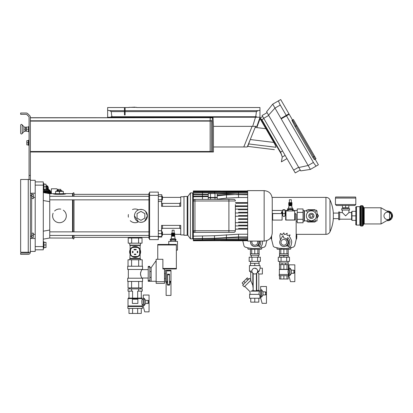 <?xml version="1.0" encoding="UTF-8"?>
<svg xmlns="http://www.w3.org/2000/svg" width="413" height="413" viewBox="0 0 413 413"><rect width="100%" height="100%" fill="white"/><g stroke="black" fill="none" stroke-linecap="round" stroke-linejoin="round"><path stroke-width="0.62" d="M24.713 131.293L23.882 131.293L25.503 131.293L25.503 127.09L23.882 127.09M24.713 129.192L23.882 129.192M24.713 127.09L25.503 127.09M20.65 133.234L20.65 125.149C21.048 124.184 21.574 124.106 22.235 124.922L22.235 133.466C21.574 134.277 21.048 134.199 20.65 133.234C21.048 134.199 21.574 134.277 22.235 133.466L23.882 131.752L23.882 126.631L22.235 124.922C21.574 124.106 21.048 124.184 20.65 125.149M20.65 132.909L20.65 125.475M26.824 142.774L26.824 144.875L28.347 144.875L28.347 140.673L26.824 140.673L26.824 142.774L28.347 142.774M29.06 145.366L28.538 145.366L28.538 140.183L29.06 140.183M29.06 131.783L28.538 131.783L28.538 126.605L29.06 126.605M28.538 127.085L26.339 127.085L26.339 131.303L28.538 131.303M26.339 129.192L28.538 129.192M213.444 125.335L213.046 117.705L212.674 117.813L211.993 120.797L210.217 121.112L210.217 151.504L212.246 151.979L213.444 151.819M212.246 120.369L212.246 151.979L210.217 151.984L213.449 151.855L213.449 125.191M212.267 151.984L210.217 151.984L213.397 151.984L210.217 151.984L210.217 151.504M210.217 121.112L210.217 117.705L212.721 117.705M210.217 117.813L212.674 117.813M210.217 120.797L211.993 120.797M286.983 158.607L281.382 161.844L282.28 157.012L281.124 153.806L260.964 118.898L260.092 118.01L259.679 118.252L262.683 116.518L260.092 118.01M261.857 119.672L280.597 152.118L281.532 154.653M281.805 155.288L281.914 155.551M256.798 127.602L260.051 118.67L265.848 128.717M274.346 149.656L247.769 146.393L248.662 143.936L275.972 147.286C273.793 150.456 273.793 150.456 275.972 147.286C275.961 146.569 275.239 144.948 273.793 142.423L265.905 128.722L255.172 127.405M263.861 118.562L261.883 119.703L260.964 118.898M250.273 139.537L273.793 142.423M248.662 143.936L250.185 139.744M280.969 118.438L288.95 113.828L280.701 99.548L272.719 104.153L266.602 111.794L300.721 170.884L310.395 169.407L308.129 165.489L298.78 167.523M292.507 119.992L293.349 119.507L291.939 120.317L292.507 119.992L313.772 156.816L312.842 157.353L314.37 159.645L315.145 159.196L289.193 114.251L281.212 118.856M286.245 115.392L279.813 104.252L278.419 100.865M310.395 169.407L316.095 166.119L313.859 163.218L286.488 115.81M268.543 115.155L274.986 108.077L272.719 104.153L278.429 100.86M280.262 105.031L274.986 108.077L308.129 165.489L313.41 162.438M267.087 112.635L262.1 115.511L293.633 170.125L295.249 172.923L300.236 170.048M312.842 157.353L295.058 126.543L291.939 120.317M314.608 156.331L313.772 156.816L315.14 159.196L315.986 158.711L293.349 119.507M316.095 166.119L318.377 164.797L315.14 159.196M210.15 117.819L210.15 151.989L30.35 151.989L30.35 117.715L210.15 117.715L30.35 117.819M128.99 107.525L125.113 107.525L125.113 114.959L124.463 114.959L124.463 107.525L107.648 107.525L107.648 110.245L107.648 107.525M125.113 110.658L258.068 110.658L256.365 111.567M124.463 111.603L111.242 111.603L109.543 110.658L107.648 110.245L109.543 110.658L124.463 110.658M258.068 110.658L259.958 110.245L259.958 107.525L259.958 110.245L258.068 110.658L256.365 111.603C256.055 115.015 255.745 116.729 255.43 116.745L110.978 116.745L110.978 117.23M111.242 111.603C111.551 115.015 111.861 116.729 112.176 116.745M125.113 111.603L256.365 111.603M107.648 117.23L107.648 110.245M259.958 117.23L259.958 110.245L259.958 117.23M256.633 117.23L256.633 116.745L255.43 116.745M110.978 116.745L256.633 116.745M252.111 126.347L243.778 146.976L247.263 146.976L255.601 126.347M243.778 146.976L213.449 146.976L213.449 151.85M255.502 117.23L252.689 126.347L256.891 126.347L260.03 117.23L107.592 117.23L107.757 117.715M252.689 126.347L213.449 126.347M128.99 107.365L136.657 107.365M135.051 107.148L130.973 107.365M29.06 252.24A0.811 0.811 0 0 1 28.249 253.045L20.65 253.045L20.65 254.341L28.249 254.341A2.101 2.101 0 0 0 30.35 252.24L30.35 179.479L20.65 179.479L20.65 252.24L30.35 252.24M29.06 179.479L29.06 117.127A0.811 0.811 0 0 0 28.822 116.559L26.819 114.556A0.811 0.811 0 0 0 26.246 114.318L20.65 114.318L20.65 113.023L26.246 113.023A2.101 2.101 0 0 1 27.733 113.642L29.736 115.64A2.101 2.101 0 0 1 30.35 117.127L30.35 179.479M306.353 210.847L306.353 210.196L316.379 210.196L316.379 210.847L317.024 210.847L317.024 220.872L315.811 220.872L314.51 219.762L311.366 220.872A5.013 5.013 0 0 0 315.708 213.351A5.013 5.013 0 0 0 307.024 213.351A5.013 5.013 0 0 0 311.366 220.872L308.222 219.762L306.921 220.872L304.412 220.872L304.412 210.847L306.353 210.847L307.819 212.313M315.811 220.872L315.811 221.518L306.921 221.518L306.921 220.872M314.907 212.313L316.379 210.847M304.412 220.872L304.092 221.192L304.092 210.522L304.412 210.847M312.806 216.753A1.698 1.698 83.7 0 0 312.935 216.51L312.259 214.414A1.698 1.698 84 0 0 312.016 214.29L309.92 214.961A1.698 1.698 83.6 0 0 309.796 215.209L310.473 217.3A1.698 1.698 83.6 0 0 310.715 217.424L312.806 216.753M309.585 217.734A2.586 2.586 0 0 0 313.88 216.464A2.586 2.586 0 0 0 310.633 213.376A2.586 2.586 0 0 0 309.585 217.734M297.226 212.406L297.226 208.952L303.049 208.952L303.049 222.767L297.226 222.767L297.226 212.406L303.049 212.406M297.226 219.313L303.049 219.313M297.226 221.234L296.167 221.234M278.279 257.185L289.482 257.185L289.482 261.388L278.279 261.388L278.279 257.185M281.077 257.185L281.077 261.388M286.679 257.185L286.679 261.388M279.539 249.261L279.539 253.788M280.809 249.261L280.809 253.788M283.881 249.261L283.881 253.788L279.513 253.788L279.513 255.244L288.243 255.244L288.243 253.788L283.881 253.788M286.947 249.261L286.947 253.788M288.217 249.261L288.217 253.788M289.988 275.373L289.017 275.373L289.017 276.23L290.499 281.666L294.83 281.666L294.83 264.852L289.017 264.852L289.017 268.099L289.988 268.099L291.377 269.932L291.377 273.54L289.988 275.373L289.988 268.099M291.377 270.179L293.86 270.179C295.042 271.217 295.042 272.255 293.86 273.298L291.377 273.298M289.017 275.373L289.017 268.099M279.503 275.698L279.503 279.012L280.783 279.012L280.783 275.698M283.881 275.698L283.881 279.012L280.783 279.012M286.973 275.698L286.973 279.012L283.881 279.012M283.881 264.625L283.881 269.322L279.503 269.322L279.503 264.625L288.253 264.625L288.408 269.472L279.353 269.472L279.353 274.485M279.188 275.698L288.568 275.698L288.568 274.485L279.188 274.485L279.188 275.698M280.783 269.322L280.783 264.625M283.881 269.322L286.973 269.322L286.973 264.625M286.973 269.322L288.253 269.322M288.253 275.698L288.253 279.012L286.973 279.012M289.017 273.84L288.408 273.84C287.851 272.435 287.851 271.036 288.408 269.637L289.017 269.637M285.688 264.625L285.688 263.009L288.243 263.009L288.243 264.625M285.688 263.009L279.513 263.009L279.513 264.625M282.069 263.009L282.069 264.625M285.982 210.945L285.982 219.995L294.712 219.995L294.712 210.945L285.982 210.945M290.344 209.649L293.256 209.649L293.256 209.164L287.438 209.164L287.438 209.649L290.344 209.649M292.285 208.193L291.661 205.767L289.028 205.767L288.408 208.193L292.285 208.193L293.256 209.164M290.344 205.251L291.965 205.251L291.965 204.734L288.728 204.734L288.728 205.251L290.344 205.251M290.344 204.218L291.965 204.218L291.965 203.697L288.728 203.697L288.728 204.218L290.344 204.218M290.344 203.181L291.965 203.181L291.965 202.664L288.728 202.664L288.728 203.181L290.344 203.181M289.374 202.664L289.374 199.753L291.315 199.753L291.315 202.664M285.982 213.046L285.657 213.046M294.712 213.531L295.089 213.531L294.712 213.531M284.769 210.134L284.769 209.716L282.988 209.716L282.988 210.134M282.1 213.046L281.532 213.046L281.532 211.75L282.668 211.75L282.76 215.772L283.416 216.427L284.34 216.427L285.068 215.545L285.089 211.75L285.657 211.75L285.657 220.077L295.089 220.077L295.089 213.531L296.157 214.042L296.167 239.463L294.619 246.019M281.532 213.046L281.532 213.531L272.668 213.531L272.668 220.077L282.1 220.077L282.1 211.75M285.982 211.75L285.657 211.75M296.782 235.88L296.637 234.383L296.167 234.109L296.637 234.383L296.782 235.9L296.601 238.941L296.167 239.194M290.829 247.841L290.783 248.863L290.184 249.261L277.448 249.251L276.973 248.863L276.927 247.841M296.167 239.463L294.768 245.58L293.571 247.088L285.817 248.616L279.369 248.316L274.325 247.15L273.334 246.36L271.589 239.463L271.62 236.091M285.171 211.75L285.171 210.134L282.585 210.134L282.585 211.75M296.167 238.368L296.167 234.698M271.589 239.189L271.119 238.915L270.974 237.336M271.589 239.194L271.119 238.915L270.974 237.33M271.475 236.422L271.589 238.6M285.982 213.531L285.657 213.531M282.1 213.531L272.239 213.619M285.089 213.531L282.668 213.531M296.771 237.057L296.601 238.941M296.782 235.942L296.777 236.246M296.792 237.057L296.792 236.246M296.167 236.035L296.08 236.856M294.768 245.58L294.634 245.988M291.893 247.563L290.804 247.846M289.415 248.115L288.315 248.321M281.94 248.616L279.441 248.321M278.341 248.115L276.953 247.846M275.869 247.563L274.506 247.196M271.589 237.005L271.677 236.184M295.78 213.676L296.167 214.151M288.129 244.641L288.697 242.839L288.537 240.955L286.994 238.595L287.825 237.604L289.327 239.473L289.998 241.775L289.265 245.265L288.584 246.256L287.593 245.425L288.129 244.641M279.885 240.996L282.631 235.983L283.215 235.875L283.654 237.774L285.879 238.616L287.603 240.361L288.062 241.941L287.887 243.577L287.092 245.017L285.806 246.045L284.227 246.499L282.59 246.308L281.15 245.508L280.133 244.217L279.689 242.632L279.885 240.996M279.694 242.493L279.699 242.08L279.694 242.493M284.505 246.447L283.953 246.494M285.435 246.189L285.047 246.344M280.422 239.886L279.838 235.591L280.391 233.67L280.902 233.5L281.594 234.801L282.378 234.615L283.561 233.004L284.077 232.999L284.165 234.403L285.115 234.563L287.18 233.221L286.942 235.085L287.691 235.456L290.143 234.945L289.177 236.437L290.303 237.811L291.547 240.671L291.723 242.23L291.134 245.291L290.396 246.675L289.663 247.057L287.722 246.014L285.827 246.029M279.957 240.841L280.128 240.459M279.74 241.651L279.833 241.244M279.813 243.329L279.74 242.916M280.097 244.124L279.947 243.737M280.535 244.842L280.313 244.496M281.108 245.461L280.825 245.167M281.795 245.952L281.459 245.72M282.564 246.298L282.198 246.138M283.385 246.484L283.013 246.401M286.767 242.312A2.891 2.891 0 0 0 282.435 239.808A2.891 2.891 0 0 0 282.435 244.811A2.891 2.891 0 0 0 286.767 242.312M279.513 255.471L288.243 255.471L288.243 257.087L279.513 257.087L279.513 255.471M283.881 255.471L283.881 257.087M249.173 257.185L260.376 257.185L260.376 261.388L249.173 261.388L249.173 257.185M251.976 257.185L251.976 261.388M257.578 257.185L257.578 261.388M250.433 249.261L250.433 253.788M251.708 249.261L251.708 253.788M254.775 249.261L254.775 253.788L250.407 253.788L250.407 255.244L259.142 255.244L259.142 253.788L254.775 253.788M257.846 249.261L257.846 253.788M259.116 249.261L259.116 253.788M261.728 247.841L261.677 248.863L261.078 249.261L248.342 249.251L247.872 248.863L247.821 247.841M265.533 245.988L266.793 240.64L265.513 246.019M262.787 247.563L261.697 247.846M260.314 248.115L259.214 248.321M265.662 245.58L264.47 247.088L259.173 248.332L252.833 248.616L250.335 248.321M249.235 248.115L247.852 247.846M246.762 247.563L245.399 247.196M252.833 248.616L247.723 247.826L244.842 246.953L244.016 245.988L242.782 240.758M260.763 241.084L260.634 244.155L259.478 246.256L258.492 245.425L259.4 243.768L259.457 241.084M258.791 241.084L258.951 242.767L258.455 244.336L256.705 246.045L255.12 246.499L253.484 246.308L251.476 244.914L250.727 243.443L250.763 241.084M250.588 242.493L250.598 242.08L250.588 242.493M255.404 246.447L254.847 246.494M256.334 246.189L255.946 246.344M262.492 241.084L262.477 243.789L261.14 246.829L260.345 247.046L258.621 246.014L256.726 246.029M250.634 241.651L250.727 241.244M250.706 243.329L250.634 242.916M250.99 244.124L250.841 243.737M251.429 244.842L251.207 244.496M252.002 245.461L251.718 245.167M252.689 245.952L252.353 245.72M253.458 246.298L253.092 246.138M254.284 246.484L253.912 246.401M252.162 241.084A2.891 2.891 0 0 0 254.145 245.131A2.891 2.891 0 0 0 257.392 241.084M266.462 303.333L262.131 303.333L260.649 297.897L260.649 297.04L261.62 297.04L263.009 294.965L265.492 294.965C266.674 293.922 266.674 292.884 265.492 291.846L263.009 291.846L261.62 289.766L260.649 289.766L260.649 286.514L266.462 286.514L266.462 303.333M263.009 291.846L263.009 294.965M263.009 291.599L263.009 295.207M260.649 289.766L260.649 297.04M251.863 271.088C252.028 269.322 252.999 268.352 254.775 268.182C252.999 268.352 252.028 269.322 251.863 271.088L252.111 272.265L251.863 271.088L249.437 271.088L249.437 265.595L260.113 265.595L260.113 268.182L259.245 271.088L257.686 271.088L257.247 272.626L259.245 271.088M257.459 269.968L257.686 271.088M256.834 269.033L254.775 268.182L256.834 269.033M252.111 272.265L253.159 273.509L252.111 272.265L250.732 272.265L250.732 279.591L249.514 278.372L242.658 285.233L244.259 286.834L250.975 280.117L250.732 279.591M256.39 273.509L256.716 273.261L256.39 273.509L256.39 290.871L252.833 290.731L253.159 288.878L252.833 285.362L250.732 280.504L252.833 285.362L250.732 280.504L252.833 285.362L252.833 273.261L252.833 286.266M254.775 268.182A2.912 2.912 0 0 0 252.255 272.544A2.912 2.912 0 0 0 257.294 272.544A2.912 2.912 0 0 0 254.775 268.182M258.899 294.376L259.379 291.139L250.815 291.139C249.746 291.846 249.746 291.846 250.815 291.139L252.833 290.731M249.602 294.376L259.359 294.376L259.947 295.992L259.947 298.253L249.602 298.253L249.602 294.376M257.815 272.265L258.817 274L262.374 274L262.374 268.182L260.113 268.182M259.379 291.139L259.225 290.819L260.598 290.819L260.598 295.992L259.947 295.992M258.817 274L258.817 290.401L256.716 290.401M256.716 273.261L256.716 290.7L256.39 290.871M258.817 298.253L258.817 302.135L250.732 302.135L250.732 298.253M254.775 298.253L254.775 302.135M248.683 279.209L247.31 277.835L246.422 278.723L247.795 280.097M246.422 278.723L243.825 281.32L245.198 282.693M243.825 281.32L242.116 283.029L243.489 284.402M254.775 265.595L254.775 263.329L259.142 263.329L259.142 265.595M254.775 263.329L250.407 263.329L250.407 265.595M137.715 252.756L137.261 252.756L137.261 251.202L137.715 251.202L137.715 252.756M136.223 249.39L136.223 249.844L134.024 249.844L134.024 249.39L136.223 249.39M132.991 252.756L132.537 252.756L132.537 251.202L132.991 251.202L132.991 252.756M134.349 254.568L134.349 254.114L135.903 254.114L135.903 254.568L134.349 254.568M134.184 256.504A4.626 4.626 0 0 0 136.068 256.504M139.651 252.921A4.626 4.626 0 0 0 139.651 251.037M136.068 247.454A4.626 4.626 0 0 0 134.184 247.454M130.596 251.037A4.626 4.626 0 0 0 130.596 252.921M132.619 247.454L137.632 247.454A5.173 5.173 0 0 1 139.651 249.473L139.651 254.485A5.173 5.173 0 0 1 137.632 256.504L132.619 256.504A5.173 5.173 0 0 1 130.596 254.485L130.596 249.473A5.173 5.173 0 0 1 132.619 247.454M272.126 197.378L325.934 197.378L325.934 234.341C327.783 234.305 329.135 233.464 329.982 231.817C331.902 227.63 333.012 223.237 333.322 218.637L338.675 218.637M33.36 197.378L35.203 197.378M162.448 197.378L180.755 197.378M325.934 197.378C327.783 197.414 329.135 198.25 329.982 199.897L329.982 231.817M329.982 199.897C331.902 204.089 333.012 208.482 333.322 213.077L333.322 218.637M333.322 213.077L338.675 213.077M31.646 193.222L31.646 238.492M31.837 198.555L33.36 198.555L33.36 196.454L31.837 196.454L31.837 198.555M33.36 196.454L33.36 194.353L31.837 194.353L31.837 196.454M31.837 237.361L33.36 237.361L33.36 235.26L31.837 235.26L31.837 237.361M33.36 235.26L33.36 233.159L31.837 233.159L31.837 235.26M388.106 219.902L390.017 219.902L392.35 215.86L390.017 211.817L388.106 211.817M388.344 211.952A3.96 3.96 0 0 1 388.344 219.762M386.826 211.084A4.853 4.853 0 0 1 392.515 216.288A4.853 4.853 0 0 1 386.826 220.63M345.629 205.509L354.844 205.509L355.815 204.538L335.439 204.538L336.409 205.509L348.83 205.509L348.83 207.775L342.429 207.775L342.429 205.509L345.629 205.509L345.629 207.775M351.948 219.737L351.608 219.737L351.608 211.977L351.948 211.977M351.608 219.174L339.646 219.174M351.608 212.545L348.944 212.545L345.629 215.86L342.315 212.545L339.646 212.545M339.646 219.737L338.675 219.737L338.675 211.977L339.646 211.977L339.646 219.737M349.506 208.58L349.506 210.036L341.747 210.036L341.747 208.58L349.506 208.58M348.944 210.036L348.944 212.545M342.315 210.036L342.315 212.545M362.464 226.045L360.838 226.045L360.838 205.674L361.649 205.674L361.649 226.045L361.649 205.674L362.464 205.674L362.464 226.045L363.063 225.643L363.063 206.072L363.595 207.372L363.595 224.347L363.063 225.643M355.83 207.3L355.83 220.387L351.948 220.387L351.948 211.332L355.83 211.332M355.83 208.281C355.608 207.238 355.825 206.691 356.476 206.639L356.476 225.075C355.825 225.023 355.608 224.481 355.83 223.433L355.83 215.86L351.948 215.86M355.83 223.433L355.83 224.419M389.516 219.096L389.542 219.081A3.717 3.717 90 0 0 389.542 212.638L381.029 207.775L381.029 223.944L381.029 207.775L364.194 207.775L364.194 223.944L381.029 223.944L389.516 219.096A3.717 3.717 90 0 0 389.542 219.081L389.542 219.081A3.717 3.717 0 0 0 389.542 212.638A3.717 3.717 0 0 0 383.966 215.86A3.717 3.717 0 0 0 389.542 219.081L389.542 212.638A3.717 3.717 90 0 0 389.516 212.623M354.844 205.509L348.83 205.509M335.439 204.538L335.439 198.07L355.815 198.07L355.815 204.538M50.515 191.751A0.428 0.305 180 0 0 50.21 191.224L50.21 192.479A0.428 0.305 180 0 1 50.66 192.783L50.66 191.524M50.99 193.625L50.99 192.706A0.428 0.305 180 0 0 50.706 192.422L50.706 193.625A4.528 3.201 0 0 0 50.515 193.005A0.428 0.305 180 0 0 50.66 192.783M44.847 190.909A0.428 0.305 180 0 0 44.098 191.111L44.098 189.856A0.428 0.305 180 0 1 44.847 189.65L44.847 190.909A4.528 3.201 0 0 1 45.791 190.775L45.791 189.515A0.428 0.305 0 0 1 46.602 189.515L46.602 190.775A4.528 3.201 0 0 1 47.547 190.909L47.547 189.65A0.428 0.305 180 0 1 48.295 189.872L48.295 191.095M50.21 192.479A4.528 3.201 0 0 0 49.674 191.911A0.428 0.305 180 0 0 49.101 191.508A4.528 3.201 0 0 0 48.295 191.126A0.428 0.305 180 0 0 47.547 190.909M49.674 190.651A0.428 0.305 180 0 0 49.101 190.248L49.101 191.508M43.293 190.248A0.428 0.305 180 0 0 43.288 190.248L43.293 191.508A0.428 0.305 180 0 0 43.288 191.503A4.528 3.201 0 0 1 44.098 191.126A0.428 0.305 180 0 0 44.098 191.126M44.098 189.856A0.428 0.305 180 0 0 44.098 189.872L44.098 191.095M46.602 190.775A0.428 0.305 180 0 0 45.791 190.775M46.003 187.657A2.39 1.693 180 0 1 48.053 188.534A2.39 1.693 180 0 1 48.311 189.051L48.347 189.324A2.39 1.693 180 0 0 48.311 189.051L48.032 187.961A2.111 1.492 180 0 0 47.81 187.507A2.111 1.492 180 0 0 46.003 186.733M47.65 193.341L47.65 192.453L44.743 192.453L44.743 192.83M44.743 192.675A3.557 2.514 180 0 0 44.449 192.778M49.188 193.609A3.557 2.514 180 0 0 47.65 192.675M50.324 193.625A4.269 3.02 180 0 0 43.288 192.19M50.272 193.625A4.218 2.984 180 0 0 43.288 192.236M49.963 193.625A4.218 2.984 180 0 0 43.582 192.628M51.372 193.625L51.372 188.782L56.746 188.782L57.392 189.221L56.968 190.878M317.024 218.023L318.273 215.86L317.024 213.697M315.005 210.196L314.82 209.876L307.912 209.876L307.726 210.196M307.726 221.518L307.912 221.838L314.82 221.838L315.005 221.518M315.191 221.518L314.912 222.003L307.819 222.003L307.54 221.518M317.024 213.371L318.459 215.86L317.024 218.343M307.54 210.196L307.819 209.716L314.912 209.716L315.191 210.196M162.128 231.703L162.128 235.586L162.448 235.26L162.448 232.029L161.803 231.703M162.128 235.586L161.803 235.586M158.313 236.556L161.803 236.556L161.545 230.284M158.313 233.644L161.803 233.644M158.313 230.733L161.803 230.733M158.313 237.005L161.803 237.005L161.803 236.556M162.128 200.011L162.448 199.691L162.448 196.454L162.128 196.134L162.128 200.011L161.803 200.011M158.313 199.753L161.803 199.753L161.803 194.714L158.313 194.714M158.313 196.392L161.803 196.392M158.313 201.43L161.803 201.43L161.803 199.753M43.288 239.142L49.756 238.007L49.756 193.707L43.288 192.577M35.203 246.576L35.203 181.906L43.288 181.906L43.288 249.813L35.203 249.813L35.203 246.576L43.288 246.576M216.066 197.424L216.066 197.75M209.406 197.424L209.406 197.75M194.951 199.365L208.255 199.365L208.255 197.75L214.977 197.75L214.977 199.365L228.905 199.365L194.951 199.365A1.616 1.616 0 0 0 193.336 200.981A1.616 1.616 0 0 1 194.951 199.365L194.951 200.981L193.336 200.981L193.336 230.733A1.616 1.616 0 0 0 194.951 232.349A1.616 1.616 0 0 1 193.336 230.733L194.951 230.733L194.951 200.981L228.905 200.981L228.905 232.349L194.951 232.349L233.753 232.349A1.616 1.616 0 0 0 235.374 230.733A1.616 1.616 0 0 1 233.753 232.349A1.616 1.616 0 0 0 235.374 230.733L235.374 204.538M214.977 197.424L217.217 197.424L217.217 193.547L208.255 193.547L208.255 197.424L214.977 197.424L214.977 193.547M210.496 197.424L210.496 193.547M214.977 197.75L217.217 197.75L217.217 199.365M210.496 197.75L210.496 199.365L214.977 199.365M208.255 199.365L210.496 199.365M233.753 199.365A1.616 1.616 0 0 1 235.374 200.981A1.616 1.616 0 0 0 233.753 199.365L228.905 199.365L228.905 200.981L235.374 200.981A1.616 1.616 0 0 0 233.753 199.365M194.951 232.349L194.951 230.733L235.374 230.733M149.578 238.492L148.933 238.492L148.933 193.222L149.578 193.222M158.313 195.323L158.313 192.091L149.578 192.091L149.578 195.323L158.313 195.323L158.313 236.391L149.578 236.391L149.578 239.628L158.313 239.628L158.313 236.391M149.578 236.391L149.578 195.323M193.336 238.172L192.685 238.172M193.336 193.547L192.685 193.547M190.424 238.817L190.424 192.897L192.685 192.897L192.685 238.817L190.424 238.817L187.838 235.26L187.187 235.26L187.187 196.454L187.838 196.454L187.838 235.26L183.986 235.26L183.986 196.454L187.869 196.454M190.424 192.897L187.838 196.454M264.155 241.084L247.661 241.084L247.661 190.636L264.155 190.636L264.155 241.084C269.064 240.603 271.759 237.909 272.239 232.999L272.239 198.72C271.759 193.811 269.064 191.116 264.155 190.636M235.782 202.644L247.661 202.597M247.661 197.512L238.528 197.512L226.489 198.126L217.217 199.195M193.46 200.351L193.336 202.922M193.336 200.351L193.336 190.956L210.109 190.956L193.336 190.956M247.661 239.989L193.336 240.588L247.661 240.5M193.336 240.588L247.661 239.814M247.661 238.926L193.336 239.989L193.336 240.5M193.336 239.989L247.661 238.652M247.661 237.325L238.528 237.325L214.59 238.575L193.336 238.926L193.336 239.814M193.336 238.926L193.336 238.652L214.502 238.275L238.528 236.933L247.661 236.933M202.463 232.349L193.336 232.349L193.336 238.652M193.336 232.349L193.336 231.703L193.656 231.703M193.336 230.733L193.336 231.703M235.374 202.654L238.528 202.597M247.661 203.248L235.787 203.289M235.704 205.875L247.661 205.834M235.374 205.891L238.528 205.834M247.661 225.88L235.374 225.937M238.528 225.235L247.661 225.235M247.661 206.479L235.699 206.526M238.193 209.066L247.661 209.066M235.374 209.123L238.528 209.066M247.661 209.716L238.286 209.716M238.528 212.303L247.661 212.303M247.661 212.948L235.374 213.005M238.528 215.534L247.661 215.534M247.661 240.588L193.336 240.758M238.528 240.753L247.661 240.753L230.882 240.758L238.528 240.588M220.496 240.722L230.882 240.758M247.661 229.117L235.374 229.117M238.528 228.472L247.661 228.472M238.528 229.117L235.374 229.174L238.528 229.117M238.528 219.417L247.661 219.417M238.528 218.766L247.661 218.766M247.661 222.648L235.374 222.705M238.528 222.003L247.661 222.003M247.661 216.18L235.374 216.236M247.661 194.781L227.728 194.399L217.217 195.339M236.618 194.399L247.661 194.389M193.336 196.232L208.255 196.082M208.255 196.614L193.336 196.774M247.661 193.067L238.528 193.067L238.528 194.389L226.489 194.921L217.217 195.819M208.255 194.668L193.336 194.781M238.528 193.067L217.217 194.089M217.217 193.738L226.407 193.139L247.661 192.794M193.336 194.389L208.255 194.28M193.336 191.73L247.661 191.126M247.661 191.214L193.336 191.9M247.661 191.9L193.336 193.067M193.336 192.794L247.661 191.73M220.496 190.992L210.109 190.956M193.336 191.126L247.661 190.956L193.336 191.214M193.336 236.153L214.502 235.735L238.528 234.207L247.661 234.207M30.35 193.222L35.203 193.222M35.203 181.906L35.203 180.285L30.35 180.285M30.35 251.429L35.203 251.429L35.203 249.813M43.288 241.729L43.933 241.729L43.933 248.198L43.288 248.198M43.933 247.547L46.003 247.547L46.003 242.374L43.933 242.374M43.933 244.961L46.003 244.961M43.288 183.522L43.933 183.522L43.933 189.985L43.288 189.985M43.933 189.34L46.003 189.34L46.003 184.167L43.933 184.167M43.933 186.753L46.003 186.753M179.784 225.4L179.784 228.306L180.755 228.869M180.755 202.85L180.011 202.912L179.784 203.408L179.784 206.319M183.986 196.779L180.755 196.779L180.755 206.319L161.545 206.319L161.545 201.43M161.545 230.733L161.545 225.4L180.755 225.4L180.755 234.935L183.986 234.935M162.516 225.4L162.516 228.306L179.784 228.306M179.784 203.408L162.516 203.408L162.516 206.319M49.756 199.851L149.713 199.851M49.756 231.863L149.713 231.863M54.609 211.012A6.856 6.856 0 0 1 60.778 209.133M63.287 210.171A6.856 6.856 0 0 1 65.383 219.303A6.856 6.856 0 0 1 56.411 221.998A6.856 6.856 0 0 1 53.122 213.227M72.554 235.42L72.554 238.089L49.756 238.007M43.288 231.177L49.756 230.046L49.756 201.668L43.288 200.537M49.756 193.707L65.925 193.625C66.323 194.668 52.59 194.668 52.988 193.625M65.925 193.625L72.554 193.625L72.554 196.294M72.554 199.851L72.554 231.863M58.114 190.553L58.114 189.391L60.799 189.391L60.799 190.553M57.515 190.878L57.515 190.553L61.398 190.553L61.398 190.878M56.71 191.364L56.71 190.878L62.203 190.878L62.203 191.364M72.554 238.007L73.039 238.492L73.039 235.42M73.039 231.863L73.039 199.851M73.039 196.294L73.039 193.222L72.554 193.707M148.933 237.361L74.01 237.361L74.01 238.492L74.01 235.42M74.01 231.863L74.01 199.851M74.01 196.294L74.01 193.222C73.829 192.577 73.504 192.577 73.039 193.222M63.339 193.625L63.339 191.364L55.574 191.364L55.574 193.625M59.457 193.625L59.457 191.364M132.496 209.525A6.856 6.856 0 0 1 138.479 209.881M137.756 222.189A6.856 6.856 0 0 1 130.276 220.707M128.397 217.181A6.856 6.856 0 0 1 128.397 214.533M145.521 211.286L147.415 215.86A6.469 6.469 0 0 0 140.947 209.391A6.469 6.469 0 0 0 134.478 215.86A6.469 6.469 0 0 0 140.947 222.323A6.469 6.469 0 0 0 147.415 215.86L144.56 221.223M144.829 213.619L144.829 218.1L140.947 220.341L137.064 218.1L137.064 213.619L140.947 211.379L144.829 213.619M139.697 209.51L142.196 209.51M143.43 221.833L141.566 222.297L139.697 222.204M138.463 221.833L134.478 215.86M130.596 250.959L130.049 251.915L130.58 252.839M139.666 252.839L140.203 251.915L139.651 250.959M135.123 257.413A5.498 5.498 0 0 0 139.888 249.168A5.498 5.498 0 0 0 130.363 249.168A5.498 5.498 0 0 0 135.123 257.413M135.123 257.253A5.338 5.338 0 0 0 139.744 249.245A5.338 5.338 0 0 0 130.503 249.245A5.338 5.338 0 0 0 135.123 257.253M131.67 243.185L128.216 243.185L128.216 238.007L142.031 238.007L142.031 243.185L131.67 243.185L131.67 238.007M138.577 243.185L138.577 238.007M129.775 243.185L129.775 245.126L140.477 245.126L140.477 243.185M140.477 245.126L140.136 245.461L130.11 245.461L129.775 245.126M130.11 245.461L130.11 249.659M130.11 254.171L129.775 259.839M140.136 254.171L140.136 258.399L130.11 258.399M140.136 258.399L140.477 258.739L129.775 258.739M128.03 266.24L128.03 259.772L142.222 259.772L142.222 266.24M148.221 266.4L149.836 266.4L148.221 266.4L148.221 281.279L151.132 281.279L151.132 267.696L156.145 260.582M149.836 266.4L149.836 281.279M128.03 281.439L128.03 287.907L131.577 287.907L131.577 281.439M138.675 281.439L138.675 287.907L131.577 287.907M142.222 281.439L142.222 287.907L138.675 287.907M138.675 266.24L138.675 259.772M131.577 266.24L131.577 259.772M141.896 278.006L148.221 278.042M141.917 278.207L141.917 278.042C141.473 277.789 140.988 276.39 140.456 273.84C140.988 271.289 141.473 269.89 141.917 269.637L148.221 269.637M141.391 270.551L140.611 272.565M140.549 272.864L140.487 274.387M140.58 274.97L140.704 275.481M141.112 276.565L141.339 277.025M142.562 266.24L127.689 266.24L127.689 269.472L142.562 269.472L142.562 266.24M128.335 269.472L128.335 278.207M142.562 278.207L127.689 278.207L127.689 281.439L142.562 281.439L142.562 278.207M170.569 239.612L170.213 239.612L170.213 240.092L176.031 240.092L176.031 239.612L170.569 239.612M171.183 238.642L171.524 236.215L174.72 236.215L175.06 238.642L171.183 238.642L170.213 239.612M171.524 235.178L174.72 235.178L174.72 235.699L171.524 235.699L171.524 235.178M171.524 234.145L174.72 234.145L174.72 234.661L171.524 234.661L171.524 234.145M171.524 233.108L174.72 233.108L174.72 233.629L171.524 233.629L171.524 233.108M172.154 233.108L172.154 230.201L174.09 230.201L174.09 233.108M168.757 244.46L168.757 241.388L177.487 241.388L177.487 250.118L176.356 250.118M157.761 259.287L157.761 244.46L176.356 244.46L176.356 268.956L162.887 268.956L162.887 259.287L156.145 259.287L156.145 281.697L164.503 281.697L164.503 283.38L156.145 283.38L156.145 281.697M151.132 281.279L156.145 281.279M149.836 267.696L151.132 267.696M164.503 281.697L164.503 268.956M149.836 271.573L151.132 271.573M149.836 277.397L151.132 277.397M157.761 244.981L176.356 244.981M162.887 268.45L176.356 268.45M167.575 281.924L165.474 281.924L165.474 270.283L170.972 270.283L170.972 270.887L166.604 270.887L166.604 281.315L167.575 281.315M169.516 281.315L170.972 281.315L170.972 281.924L169.516 281.924M170.972 270.887L170.972 281.315M167.575 285.156L169.516 285.156L167.575 285.156L167.575 274.165L169.516 274.165L169.516 285.156M167.575 283.865L166.119 283.865L166.119 282.569L167.575 282.569M169.516 283.865L170.972 283.865L170.972 295.44L166.119 295.44L166.119 283.865M170.972 283.865L170.972 282.569L169.516 282.569M141.272 297.608L142.237 298.578L128.009 298.578L128.98 297.608M141.272 298.114L128.98 298.114L128.98 291.139L128.03 291.139L128.03 288.878L142.222 288.878L142.222 291.139L141.272 291.139L141.272 298.114M128.009 298.578L128.009 305.966L142.237 305.966L142.237 304.51C141.716 304.67 141.716 299.177 142.237 299.337L142.237 298.578M142.237 299.337L143.244 299.337M141.835 300.891L141.783 301.32M128.009 305.966L127.849 306.503L142.402 306.503L142.237 305.966M127.849 306.503L127.849 308.439L142.402 308.439L142.402 306.503M140.575 288.878L140.575 287.907M138.675 288.878L138.675 291.139L137.668 291.139L137.668 298.114M141.272 291.139L138.675 291.139M131.577 288.878L131.577 291.139L128.98 291.139M132.578 298.114L132.578 291.139L131.577 291.139M141.272 308.439L141.272 313.452L128.98 313.452L128.98 308.439M137.668 308.439L137.668 313.452M132.578 308.439L132.578 313.452M142.237 304.51L143.244 304.51M132.377 303.426L137.875 303.426L137.875 299.224L132.377 299.224L132.377 303.426M144.214 305.563L143.244 305.563L143.244 306.42L144.726 311.851L149.057 311.851L149.057 295.037L143.244 295.037L143.244 298.284L144.214 298.284L145.603 300.365L148.086 300.365C149.269 301.402 149.269 302.445 148.086 303.483L145.603 303.483L144.214 305.563L144.214 298.284M143.244 305.563L143.244 298.284M145.603 303.731L145.603 300.122M145.603 303.483L145.603 300.365M211.786 120.916L211.786 151.674M213.444 125.046L213.444 151.886M285.115 155.376L282.28 157.012M280.597 152.118L282.575 150.972M263.721 118.314L268.703 115.433M293.633 170.125L298.614 167.244M295.058 126.543L296.823 125.526M210.15 120.797L30.35 120.797M210.15 121.117L30.35 121.117M210.15 151.504L30.35 151.504M112.269 117.715L112.119 117.23M30.35 175.437L29.06 175.437M28.249 252.24L28.249 179.479M293.86 273.298L293.86 270.179M265.492 291.846L265.492 294.965M261.62 289.766L261.62 297.04M253.159 290.871L253.159 273.509M30.35 236.231L31.646 236.231M30.35 195.483L31.646 195.483M355.748 198.07L355.676 197.047L335.578 197.047L335.506 198.07M359.873 215.86L359.873 225.075L360.358 225.56L360.358 206.154L359.873 206.639L359.873 215.86M50.257 191.224A4.202 2.974 180 0 0 46.003 189.03A4.528 3.201 0 0 1 46.602 189.035A4.528 3.201 0 0 1 50.536 191.312L46.003 188.932A2.39 1.693 180 0 1 46.287 188.932M44.31 189.34A4.202 2.974 180 0 0 43.933 189.49M43.933 189.453A4.528 3.201 0 0 1 44.232 189.34M50.66 191.684A4.528 3.201 0 0 1 50.722 192.226L50.66 191.668M48.161 188.467A2.23 1.58 180 0 0 46.003 186.645M48.207 188.653A2.39 1.693 180 0 0 48.311 187.791A2.39 1.693 180 0 0 46.003 186.397M48.202 189.268A2.266 1.606 180 0 0 47.944 188.71A2.266 1.606 180 0 0 46.003 187.874M48.022 189.206A2.142 1.518 180 0 0 46.003 188.096M46.003 185.525L48.058 186.795A2.137 1.507 180 0 0 47.831 186.335A2.137 1.507 180 0 0 46.003 185.551M57.381 190.832L57.381 189.299M35.203 185.138L43.288 185.138M202.463 238.926L202.463 239.814M214.502 238.58L214.502 239.571M226.407 237.79L226.407 238.993M238.528 237.325L238.528 238.652M202.463 236.153L202.463 238.652M214.502 235.735L214.502 238.275M226.407 234.77L226.407 237.429M238.528 234.207L238.528 236.933M202.463 239.989L202.463 240.5M214.502 239.767L214.502 240.371M226.407 239.241L226.407 240.03M238.528 238.926L238.528 239.814M238.528 197.512L238.528 194.781M226.489 198.126L226.489 194.921M202.463 199.365L202.463 196.774M238.528 191.73L238.528 191.214M226.489 191.947L226.489 191.343M214.59 192.473L214.59 191.684M202.463 192.794L202.463 191.9M226.407 240.18L226.407 240.609M238.528 239.989L238.528 240.5M202.463 196.232L202.463 194.781M226.489 194.497L226.489 193.439M202.463 194.389L202.463 193.067M214.59 193.547L214.59 192.721M226.489 193.134L226.489 192.148M238.528 192.794L238.528 191.9M214.59 191.534L214.59 191.111M202.463 191.73L202.463 191.214M148.221 280.628L149.836 280.628M148.221 267.046L149.836 267.046M169.516 284.511L167.575 284.511M169.516 274.81L167.575 274.81M148.086 303.483L148.086 300.365M23.882 126.631L22.235 124.922M22.235 133.466L23.882 131.752M25.503 130.487L26.339 130.487M25.503 127.901L26.339 127.901M258.662 122.491L258.383 122.011M136.657 107.525L259.958 107.525M303.049 221.192L304.092 221.192M303.049 210.522L304.092 210.522M297.226 210.48L292.796 210.48M287.897 210.48L285.171 210.48M282.585 210.48L272.239 210.48M288.408 273.84L288.408 274.485M288.083 263.009L288.083 261.388M279.673 263.009L279.673 261.388M288.728 209.649L287.438 210.945M291.965 209.649L293.256 210.945M288.408 208.193L287.438 209.164M291.315 205.767L291.315 205.251M289.374 205.767L289.374 205.251M291.315 204.734L291.315 204.218M289.374 204.734L289.374 204.218M291.315 203.697L291.315 203.181M289.374 203.697L289.374 203.181M251.285 255.244L251.285 257.185M258.27 255.244L258.27 257.185M258.977 263.329L258.977 261.388M250.572 263.329L250.572 261.388M244.713 286.379L250.004 291.671L250.004 294.376M258.817 290.401L259.225 290.819M250.732 272.265L249.437 271.088M33.36 234.341L35.203 234.341M162.448 234.341L171.524 234.341M174.72 234.341L180.755 234.341M296.56 234.341L325.934 234.341M335.686 197.006L355.676 197.047M347.756 207.775L347.756 208.58M343.497 207.775L343.497 208.58M356.476 225.075L359.873 225.075M356.476 206.639L359.873 206.639M360.838 226.045L360.373 225.674L360.358 215.86L360.379 206.01L360.838 205.674M363.595 207.372L364.194 207.775M363.595 224.347L364.194 223.944M362.464 205.674L363.063 206.072M48.295 191.111L48.295 189.856M49.715 191.782L49.715 190.522M48.218 188.684L48.058 186.795M57.392 190.749L57.392 189.221M161.803 196.134L162.128 196.134M148.933 196.294L49.756 196.294M148.933 231.863L149.578 231.863M148.933 235.42L49.756 235.42M148.933 199.851L149.578 199.851M30.35 238.492L35.203 238.492M161.545 228.869L162.288 228.802L162.516 228.306M162.516 203.408L161.545 202.85M129.759 237.361L129.759 238.007M140.492 237.361L140.492 238.007M73.039 238.492C73.22 239.142 73.545 239.142 74.01 238.492M74.01 194.353L148.933 194.353M140.136 245.461L140.136 249.659M140.477 258.739L140.477 259.772M174.74 240.092L176.031 241.388M175.06 238.642L176.031 239.612M172.154 236.215L172.154 235.699M172.154 235.178L172.154 234.661M172.154 234.145L172.154 233.629M174.09 234.145L174.09 233.629M174.09 235.178L174.09 234.661M174.09 236.215L174.09 235.699M171.503 240.092L170.213 241.388M164.503 273.68L165.474 273.68M164.503 278.527L165.474 278.527M129.677 288.878L129.677 287.907"/></g></svg>
